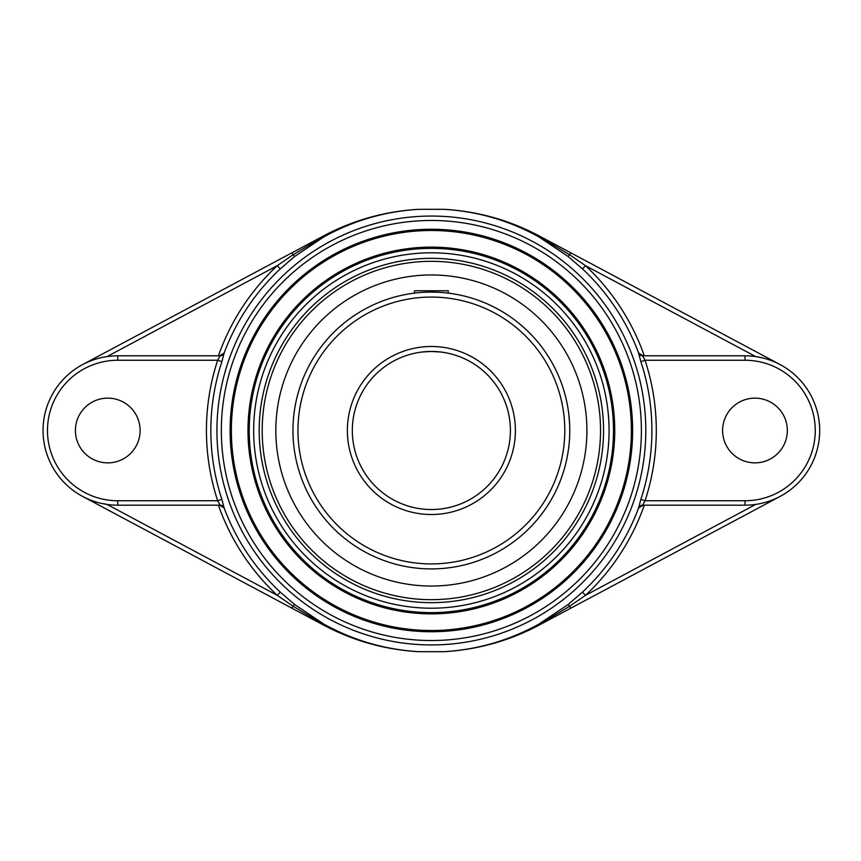 <?xml version="1.0" encoding="UTF-8"?>
<svg xmlns="http://www.w3.org/2000/svg" width="861" height="861" viewBox="0 0 861 861"><rect width="100%" height="100%" fill="white"/><g stroke="black" fill="none" stroke-linecap="round" stroke-linejoin="round"><path stroke-width="1.29" d="M431.372 612.623A182.123 182.123 0 0 1 249.238 430.5A182.123 182.123 0 0 1 431.372 248.377A182.123 182.123 0 0 1 613.495 430.5A182.123 182.123 0 0 1 431.372 612.623M431.372 247.129A183.371 183.371 0 0 0 272.56 522.186A183.371 183.371 0 0 0 590.172 522.186A183.371 183.371 0 0 0 431.372 247.129M231.361 430.5A200.01 200.01 0 0 1 431.372 230.49A200.01 200.01 0 0 1 631.382 430.5A200.01 200.01 0 0 1 431.372 630.51A200.01 200.01 0 0 1 231.361 430.5M632.62 430.5A201.248 201.248 0 0 0 330.742 256.212A201.248 201.248 0 0 0 330.742 604.788A201.248 201.248 0 0 0 632.62 430.5M638.485 508.055A4.423 4.413 -90 0 1 642.618 505.181L645.05 500.747L640.864 499.369L638.571 508.055A221.245 221.245 0 0 1 582.466 592.11L568.163 604.487L538.792 624.16C509.195 640.487 477.564 649.668 443.91 651.68L418.823 651.68C385.168 649.668 353.548 640.487 323.94 624.16L294.58 604.487L280.266 592.11A221.245 221.245 0 0 1 224.161 508.055L221.88 499.369L217.682 500.747L220.115 505.181A4.423 4.413 90 0 1 224.247 508.055M221.88 499.369A220.524 220.524 0 0 1 221.88 361.631L224.161 352.945A221.245 221.245 0 0 1 280.266 268.89L294.58 256.513L323.94 236.84C353.548 220.513 385.168 211.332 418.823 209.32L443.91 209.32C477.564 211.332 509.195 220.513 538.792 236.84L568.163 256.513L582.466 268.89A221.245 221.245 0 0 1 638.571 352.945L640.864 361.631A220.524 220.524 0 0 1 640.864 499.369M218.425 505.181A225.657 225.657 0 0 0 277.253 595.328L292.858 606.079L323.693 624.58C353.473 640.681 385.19 649.721 418.823 651.68L443.899 651.702C477.651 649.711 509.432 640.832 539.244 625.043L780.184 496.377M224.161 508.055L219.695 505.181M100.576 503.179L106.979 504.395L277.253 595.328L280.266 592.11M224.247 352.945A4.423 4.413 -90 0 1 220.115 355.819L217.682 360.253A224.936 224.936 0 0 0 217.682 500.747L117.731 500.747L117.731 505.181L220.115 505.181M221.88 361.631L217.682 360.253L117.731 360.253L117.731 355.819A74.681 74.681 0 0 0 43.05 430.5A74.681 74.681 0 0 0 117.731 505.181M224.161 352.945L219.695 355.819M280.266 268.89L277.253 265.672A225.657 225.657 0 0 0 218.425 355.819M780.184 364.623L539.244 235.957C509.421 220.125 477.64 211.246 443.899 209.298L418.823 209.32C385.19 211.279 353.473 220.319 323.693 236.42L292.858 254.921L277.253 265.672L106.979 356.605M140.128 430.5A32.363 32.363 0 0 1 107.765 462.863A32.363 32.363 0 0 1 75.413 430.5A32.363 32.363 0 0 1 107.765 398.137A32.363 32.363 0 0 1 140.128 430.5M220.115 355.819L117.731 355.819M294.58 256.513L291.771 252.897L82.548 364.623M418.833 209.298C385.104 211.246 353.322 220.125 323.488 235.957L291.771 252.897M644.308 355.819A225.657 225.657 0 0 0 585.491 265.672L569.885 254.921L539.051 236.42C509.26 220.319 477.554 211.279 443.91 209.32L443.899 209.298M638.571 352.945L643.038 355.819M762.211 357.832L755.764 356.605L585.491 265.672L582.466 268.89M638.571 508.055L643.038 505.181M642.618 505.181L745.013 505.181A74.681 74.681 0 0 0 819.683 430.5A74.681 74.681 0 0 0 745.013 355.819L642.618 355.819L645.05 360.253L745.013 360.253A70.247 70.247 0 0 1 815.259 430.5A70.247 70.247 0 0 1 745.013 500.747L645.05 500.747A224.936 224.936 0 0 0 645.05 360.253L640.864 361.631M642.618 355.819A4.423 4.413 90 0 1 638.485 352.945M582.466 592.11L585.491 595.328A225.657 225.657 0 0 0 644.308 505.181M443.899 651.702L443.91 651.68C477.554 649.721 509.26 640.681 539.051 624.58L569.885 606.079L585.491 595.328L755.764 504.395M787.331 430.5A32.363 32.363 0 0 1 754.968 462.863A32.363 32.363 0 0 1 722.605 430.5A32.363 32.363 0 0 1 754.968 398.137A32.363 32.363 0 0 1 787.331 430.5M568.163 604.487L570.961 608.103M82.548 496.377L291.771 608.103L294.58 604.487M291.771 608.103L323.488 625.043C353.322 640.875 385.104 649.754 418.833 651.702M259.193 430.5A172.168 172.168 0 0 0 431.372 602.668A172.168 172.168 0 0 0 603.539 430.5A172.168 172.168 0 0 0 431.372 258.332A172.168 172.168 0 0 0 259.193 430.5M570.961 252.897L568.163 256.513M440.821 352.031L445.374 352.719C438.895 351.406 431.103 351.18 421.955 352.031L431.372 351.471A79.029 79.029 0 0 1 510.013 438.335A79.029 79.029 0 0 1 431.372 509.529M431.372 274.96A155.54 155.54 0 0 0 275.832 430.5A155.54 155.54 0 0 0 431.372 586.04A155.54 155.54 0 0 0 586.901 430.5A155.54 155.54 0 0 0 431.372 274.96M431.372 351.471L440.778 352.031M568.83 446.558L569.056 444.513M569.734 433.75L569.767 430.5A138.406 138.406 0 0 0 431.372 292.094A138.406 138.406 0 0 0 292.966 430.5A138.406 138.406 0 0 0 431.372 568.906A138.406 138.406 0 0 0 569.767 430.5A138.406 138.406 0 0 0 431.372 292.094A138.406 138.406 0 0 0 292.966 430.5A138.406 138.406 0 0 0 431.372 568.906A138.406 138.406 0 0 0 569.767 430.5M569.616 424.053L568.884 414.894M569.056 416.509L568.895 414.937M510.401 430.5A79.029 79.029 0 0 1 391.852 498.95A79.029 79.029 0 0 1 391.852 362.05A79.029 79.029 0 0 1 510.401 430.5A79.029 79.029 0 0 1 391.852 498.95A79.029 79.029 0 0 1 391.852 362.05A79.029 79.029 0 0 1 510.401 430.5M414.485 293.127L414.485 290.76L448.247 290.76L448.247 293.127L445.374 292.805M434.611 292.137L431.372 292.094M221.342 430.5A210.03 210.03 0 0 1 431.372 220.47A210.03 210.03 0 0 1 641.391 430.5A210.03 210.03 0 0 1 431.372 640.53A210.03 210.03 0 0 1 221.342 430.5M216.929 430.5A214.443 214.443 0 0 0 431.372 644.943A214.443 214.443 0 0 0 645.804 430.5A214.443 214.443 0 0 0 431.372 216.057A214.443 214.443 0 0 0 216.929 430.5M323.488 625.043L323.94 624.16M323.94 236.84L323.488 235.957M117.731 500.747A70.247 70.247 0 0 1 47.473 430.5A70.247 70.247 0 0 1 117.731 360.253M539.244 235.957L538.792 236.84M538.792 624.16L539.244 625.043M745.013 355.819L745.013 360.253M745.013 505.181L745.013 500.747M431.372 252.8A177.7 177.7 0 0 1 585.265 519.355A177.7 177.7 0 0 1 277.479 519.355A177.7 177.7 0 0 1 431.372 252.8M262.196 430.5A169.176 169.176 0 0 1 431.372 261.324A169.176 169.176 0 0 1 600.537 430.5A169.176 169.176 0 0 1 431.372 599.676A169.176 169.176 0 0 1 262.196 430.5M515.384 430.5A84.012 84.012 0 0 0 389.366 357.745A84.012 84.012 0 0 0 389.366 503.255A84.012 84.012 0 0 0 515.384 430.5M564.794 430.5A133.423 133.423 0 0 1 431.372 563.923A133.423 133.423 0 0 1 297.949 430.5A133.423 133.423 0 0 1 431.372 297.077A133.423 133.423 0 0 1 564.794 430.5"/></g></svg>

